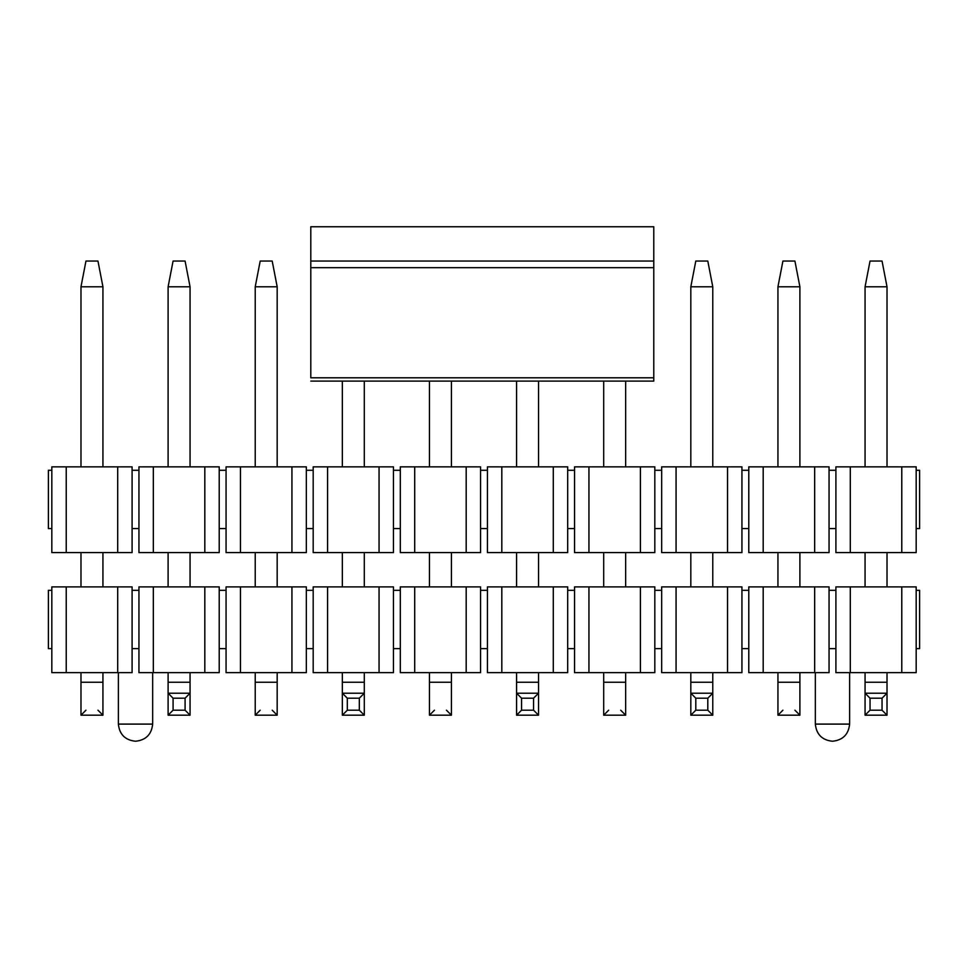 <?xml version="1.0" encoding="UTF-8"?>
<svg xmlns="http://www.w3.org/2000/svg" width="968" height="968" viewBox="0 0 968 968"><rect width="100%" height="100%" fill="white"/><g stroke="black" fill="none" stroke-linecap="round" stroke-linejoin="round"><path stroke-width="1.45" d="M132.096 552.595L51.824 552.595L51.824 466.854L117.697 466.854L117.697 552.595L132.096 552.595L132.096 528.589L132.096 552.595M132.096 466.854L117.697 466.854L132.096 466.854L132.096 470.279L132.096 466.854M132.096 528.589L132.096 470.279L138.944 470.279L138.944 466.854L219.216 466.854L219.216 470.279L226.064 470.279L219.216 470.279L219.216 466.854L204.817 466.854L204.817 552.595L219.216 552.595L219.216 470.279L219.216 528.589L226.064 528.589L226.064 470.279L226.064 552.595L240.463 552.595L240.463 466.854L226.064 466.854L226.064 470.279L226.064 466.854L306.336 466.854L306.336 470.279L306.336 466.854L291.937 466.854L291.937 552.595L226.064 552.595L226.064 528.589L219.216 528.589L219.216 552.595L204.817 552.595L204.817 466.854L138.944 466.854L138.944 552.595L138.944 470.279L132.096 470.279L132.096 528.589L138.944 528.589L132.096 528.589M306.336 552.595L291.937 552.595L306.336 552.595L306.336 528.589L306.336 552.595M306.336 528.589L306.336 470.279L306.336 528.589L313.184 528.589L313.184 470.279L306.336 470.279L313.184 470.279L313.184 552.595L313.184 528.589L306.336 528.589M393.456 470.279L400.304 470.279L393.456 470.279L393.456 466.854L393.456 552.595L313.184 552.595L327.583 552.595L327.583 466.854L393.456 466.854L379.057 466.854L379.057 552.595L393.456 552.595L393.456 470.279M313.184 466.854L327.583 466.854L313.184 466.854L313.184 470.279L313.184 466.854M393.456 528.589L400.304 528.589L400.304 470.279L400.304 552.595L414.703 552.595L414.703 466.854L400.304 466.854L400.304 470.279L400.304 466.854L480.576 466.854L480.576 470.279L480.576 466.854L466.177 466.854L466.177 552.595L400.304 552.595L400.304 528.589L393.456 528.589M480.576 552.595L466.177 552.595L480.576 552.595L480.576 528.589L480.576 552.595M480.576 528.589L480.576 470.279L480.576 528.589L487.424 528.589L487.424 470.279L480.576 470.279L487.424 470.279L487.424 552.595L487.424 528.589L480.576 528.589M567.696 470.279L574.544 470.279L567.696 470.279L567.696 466.854L567.696 552.595L487.424 552.595L501.823 552.595L501.823 466.854L567.696 466.854L553.297 466.854L553.297 552.595L567.696 552.595L567.696 470.279M487.424 466.854L501.823 466.854L487.424 466.854L487.424 470.279L487.424 466.854M567.696 528.589L574.544 528.589L574.544 470.279L574.544 552.595L588.943 552.595L588.943 466.854L574.544 466.854L574.544 470.279L574.544 466.854L654.816 466.854L654.816 470.279L654.816 466.854L640.417 466.854L640.417 552.595L574.544 552.595L574.544 528.589L567.696 528.589M654.816 552.595L640.417 552.595L654.816 552.595L654.816 528.589L654.816 552.595M654.816 528.589L654.816 470.279L654.816 528.589L661.664 528.589L661.664 470.279L654.816 470.279L661.664 470.279L661.664 552.595L661.664 528.589L654.816 528.589M741.936 470.279L748.784 470.279L741.936 470.279L741.936 466.854L741.936 552.595L661.664 552.595L676.063 552.595L676.063 466.854L741.936 466.854L727.537 466.854L727.537 552.595L741.936 552.595L741.936 470.279M661.664 466.854L676.063 466.854L661.664 466.854L661.664 470.279L661.664 466.854M741.936 528.589L748.784 528.589L748.784 470.279L748.784 552.595L763.183 552.595L763.183 466.854L748.784 466.854L748.784 470.279L748.784 466.854L829.056 466.854L829.056 470.279L829.056 466.854L814.657 466.854L814.657 552.595L748.784 552.595L748.784 528.589L741.936 528.589M829.056 552.595L814.657 552.595L829.056 552.595L829.056 528.589L829.056 552.595M829.056 528.589L829.056 470.279L829.056 528.589L835.904 528.589L835.904 470.279L829.056 470.279L835.904 470.279L835.904 552.595L835.904 528.589L829.056 528.589M835.904 466.854L916.176 466.854L916.176 470.279L916.176 466.854L901.777 466.854L901.777 552.595L835.904 552.595L850.303 552.595L850.303 466.854L835.904 466.854L835.904 470.279L835.904 466.854M916.176 552.595L901.777 552.595L916.176 552.595L916.176 528.589L916.176 552.595M916.176 528.589L916.176 470.279L919.6 470.279L916.176 470.279L916.176 528.589L919.6 528.589L916.176 528.589M901.777 466.854L850.303 466.854L850.303 552.595L901.777 552.595L901.777 466.854M814.657 466.854L763.183 466.854L763.183 552.595L814.657 552.595L814.657 466.854M727.537 466.854L676.063 466.854L676.063 552.595L727.537 552.595L727.537 466.854M640.417 466.854L588.943 466.854L588.943 552.595L640.417 552.595L640.417 466.854M553.297 466.854L501.823 466.854L501.823 552.595L553.297 552.595L553.297 466.854M466.177 466.854L414.703 466.854L414.703 552.595L466.177 552.595L466.177 466.854M379.057 466.854L327.583 466.854L327.583 552.595L379.057 552.595L379.057 466.854M291.937 466.854L240.463 466.854L240.463 552.595L291.937 552.595L291.937 466.854M138.944 552.595L153.343 552.595L153.343 466.854L153.343 552.595L204.817 552.595L138.944 552.595M48.4 470.279L51.824 470.279L48.4 470.279L48.4 528.589L48.4 470.279M48.4 528.589L51.824 528.589L51.824 552.595L66.223 552.595L66.223 466.854L51.824 466.854L51.824 528.589L48.4 528.589M117.697 466.854L66.223 466.854L66.223 552.595L117.697 552.595L117.697 466.854M919.6 528.589L919.6 470.279L919.6 528.589M310.788 377.786L310.788 226.754L310.788 377.786L653.775 377.786L653.775 267.676L310.788 267.676L653.775 267.676L653.775 261.058L310.788 261.058L653.775 261.058L653.775 226.754L310.788 226.754L653.775 226.754L653.775 380.811L653.775 377.798L310.788 377.798M870.038 261.058L882.042 261.058L870.038 261.058L865.065 286.782L887.015 286.782L882.042 261.058L887.015 286.782L865.065 286.782L870.038 261.058M865.065 715.183L865.065 672.651L865.065 682.246L887.015 682.246L887.015 672.651L887.015 715.183L865.065 715.183L887.015 715.183L882.042 710.197L870.038 710.197L865.065 715.183L870.038 710.197L882.042 710.197L882.042 698.194L870.038 698.194L870.038 710.197L870.038 698.194L882.042 698.194L887.015 693.221L865.065 693.221L870.038 698.194L865.065 693.221L887.015 693.221L887.015 682.246L865.065 682.246L865.065 715.183M865.065 586.898L865.065 552.595L865.065 586.898M865.065 466.854L865.065 286.782L865.065 466.854M887.015 586.898L887.015 552.595L887.015 586.898M887.015 466.854L887.015 286.782L887.015 466.854M887.015 693.221L882.042 698.194L882.042 710.197L887.015 715.183L887.015 693.221M695.798 261.058L707.802 261.058L695.798 261.058L690.825 286.782L712.775 286.782L707.802 261.058L712.775 286.782L690.825 286.782L695.798 261.058M690.825 715.183L690.825 672.651L690.825 682.246L712.775 682.246L712.775 672.651L712.775 715.183L690.825 715.183L712.775 715.183L707.802 710.197L695.798 710.197L690.825 715.183L695.798 710.197L707.802 710.197L707.802 698.194L695.798 698.194L695.798 710.197L695.798 698.194L707.802 698.194L712.775 693.221L690.825 693.221L695.798 698.194L690.825 693.221L712.775 693.221L712.775 682.246L690.825 682.246L690.825 715.183M690.825 586.898L690.825 552.595L690.825 586.898M690.825 466.854L690.825 286.782L690.825 466.854M712.775 586.898L712.775 552.595L712.775 586.898M712.775 466.854L712.775 286.782L712.775 466.854M712.775 693.221L707.802 698.194L707.802 710.197L712.775 715.183L712.775 693.221M516.585 715.183L516.585 672.651L516.585 682.246L538.535 682.246L538.535 672.651L538.535 715.183L516.585 715.183L538.535 715.183L533.562 710.197L521.558 710.197L516.585 715.183L521.558 710.197L533.562 710.197L533.562 698.194L521.558 698.194L521.558 710.197L521.558 698.194L533.562 698.194L538.535 693.221L516.585 693.221L521.558 698.194L516.585 693.221L538.535 693.221L538.535 682.246L516.585 682.246L516.585 715.183M516.585 586.898L516.585 552.595L516.585 586.898M516.585 466.854L516.585 381.102L516.585 466.854M538.535 586.898L538.535 552.595L538.535 586.898M538.535 466.854L538.535 381.102L538.535 466.854M538.535 693.221L533.562 698.194L533.562 710.197L538.535 715.183L538.535 693.221M342.345 715.183L342.345 672.651L342.345 682.246L364.295 682.246L364.295 672.651L364.295 715.183L342.345 715.183L364.295 715.183L359.322 710.197L347.318 710.197L342.345 715.183L347.318 710.197L359.322 710.197L359.322 698.194L347.318 698.194L347.318 710.197L347.318 698.194L359.322 698.194L364.295 693.221L342.345 693.221L347.318 698.194L342.345 693.221L364.295 693.221L364.295 682.246L342.345 682.246L342.345 715.183M342.345 586.898L342.345 552.595L342.345 586.898M342.345 466.854L342.345 381.102L342.345 466.854M364.295 586.898L364.295 552.595L364.295 586.898M364.295 466.854L364.295 381.102L364.295 466.854M364.295 693.221L359.322 698.194L359.322 710.197L364.295 715.183L364.295 693.221M173.078 261.058L185.082 261.058L173.078 261.058L168.105 286.782L190.055 286.782L185.082 261.058L190.055 286.782L168.105 286.782L173.078 261.058M168.105 715.183L168.105 672.651L168.105 682.246L190.055 682.246L190.055 672.651L190.055 715.183L168.105 715.183L190.055 715.183L185.082 710.197L173.078 710.197L168.105 715.183L173.078 710.197L185.082 710.197L185.082 698.194L173.078 698.194L173.078 710.197L173.078 698.194L185.082 698.194L190.055 693.221L168.105 693.221L173.078 698.194L168.105 693.221L190.055 693.221L190.055 682.246L168.105 682.246L168.105 715.183M168.105 586.898L168.105 552.595L168.105 586.898M168.105 466.854L168.105 286.782L168.105 466.854M190.055 586.898L190.055 552.595L190.055 586.898M190.055 466.854L190.055 286.782L190.055 466.854M190.055 693.221L185.082 698.194L185.082 710.197L190.055 715.183L190.055 693.221M782.918 261.058L794.922 261.058L782.918 261.058L777.945 286.782L782.918 261.058M799.895 286.782L794.922 261.058L799.895 286.782L777.945 286.782L799.895 286.782L799.895 466.854L799.895 286.782M777.945 286.782L777.945 466.854L777.945 286.782M777.945 552.595L777.945 586.898L777.945 552.595M777.945 672.651L777.945 682.246L799.895 682.246L799.895 672.651L799.895 715.183L799.895 682.246L777.945 682.246L777.945 672.651M799.895 586.898L799.895 552.595L799.895 586.898M777.945 715.183L777.945 682.246L777.945 715.183L799.895 715.183L777.945 715.183L782.918 710.197L777.945 715.183L799.895 715.183L794.922 710.197L799.895 715.183M603.705 381.102L603.705 466.854L603.705 381.102M603.705 552.595L603.705 586.898L603.705 552.595M603.705 672.651L603.705 682.246L625.655 682.246L625.655 672.651L625.655 715.183L625.655 682.246L603.705 682.246L603.705 672.651M625.655 586.898L625.655 552.595L625.655 586.898M625.655 466.854L625.655 381.102L625.655 466.854M603.705 715.183L603.705 682.246L603.705 715.183L625.655 715.183L603.705 715.183L608.678 710.197L603.705 715.183L625.655 715.183L620.682 710.197L625.655 715.183M429.465 381.102L429.465 466.854L429.465 381.102M429.465 552.595L429.465 586.898L429.465 552.595M429.465 672.651L429.465 682.246L451.415 682.246L451.415 672.651L451.415 715.183L451.415 682.246L429.465 682.246L429.465 672.651M451.415 586.898L451.415 552.595L451.415 586.898M451.415 466.854L451.415 381.102L451.415 466.854M451.415 715.183L446.442 710.197L451.415 715.183L429.465 715.183L429.465 682.246L429.465 715.183L451.415 715.183L429.465 715.183L434.438 710.197M260.198 261.058L272.202 261.058L260.198 261.058L255.225 286.782L260.198 261.058M277.175 286.782L272.202 261.058L277.175 286.782L255.225 286.782L277.175 286.782L277.175 466.854L277.175 286.782M255.225 286.782L255.225 466.854L255.225 286.782M255.225 552.595L255.225 586.898L255.225 552.595M255.225 672.651L255.225 682.246L277.175 682.246L277.175 672.651L277.175 715.183L277.175 682.246L255.225 682.246L255.225 672.651M277.175 586.898L277.175 552.595L277.175 586.898M277.175 715.183L272.202 710.197L277.175 715.183L255.225 715.183L255.225 682.246L255.225 715.183L277.175 715.183L255.225 715.183L260.198 710.197M85.958 261.058L97.962 261.058L85.958 261.058L80.985 286.782L85.958 261.058M102.935 286.782L97.962 261.058L102.935 286.782L80.985 286.782L102.935 286.782L102.935 466.854L102.935 286.782M80.985 286.782L80.985 466.854L80.985 286.782M80.985 552.595L80.985 586.898L80.985 552.595M80.985 672.651L80.985 682.246L102.935 682.246L102.935 672.651L102.935 715.183L102.935 682.246L80.985 682.246L80.985 672.651M102.935 586.898L102.935 552.595L102.935 586.898M80.985 715.183L80.985 682.246L80.985 715.183L102.935 715.183L80.985 715.183L85.958 710.197L80.985 715.183L102.935 715.183L97.962 710.197L102.935 715.183M132.096 672.651L51.824 672.651L51.824 586.898L117.697 586.898L117.697 672.651L132.096 672.651L132.096 648.633L132.096 672.651M132.096 586.898L117.697 586.898L132.096 586.898L132.096 590.323L132.096 586.898M132.096 648.633L132.096 590.323L138.944 590.323L138.944 586.898L219.216 586.898L219.216 590.323L226.064 590.323L219.216 590.323L219.216 586.898L204.817 586.898L204.817 672.651L219.216 672.651L219.216 590.323L219.216 648.633L226.064 648.633L226.064 590.323L226.064 672.651L240.463 672.651L240.463 586.898L226.064 586.898L226.064 590.323L226.064 586.898L306.336 586.898L306.336 590.323L306.336 586.898L291.937 586.898L291.937 672.651L226.064 672.651L226.064 648.633L219.216 648.633L219.216 672.651L204.817 672.651L204.817 586.898L138.944 586.898L138.944 672.651L138.944 590.323L132.096 590.323L132.096 648.633L138.944 648.633L132.096 648.633M306.336 672.651L291.937 672.651L306.336 672.651L306.336 648.633L306.336 672.651M306.336 648.633L306.336 590.323L306.336 648.633L313.184 648.633L313.184 590.323L306.336 590.323L313.184 590.323L313.184 672.651L313.184 648.633L306.336 648.633M393.456 590.323L400.304 590.323L393.456 590.323L393.456 586.898L393.456 672.651L313.184 672.651L327.583 672.651L327.583 586.898L393.456 586.898L379.057 586.898L379.057 672.651L393.456 672.651L393.456 590.323M313.184 586.898L327.583 586.898L313.184 586.898L313.184 590.323L313.184 586.898M393.456 648.633L400.304 648.633L400.304 590.323L400.304 672.651L414.703 672.651L414.703 586.898L400.304 586.898L400.304 590.323L400.304 586.898L480.576 586.898L480.576 590.323L480.576 586.898L466.177 586.898L466.177 672.651L400.304 672.651L400.304 648.633L393.456 648.633M480.576 672.651L466.177 672.651L480.576 672.651L480.576 648.633L480.576 672.651M480.576 648.633L480.576 590.323L480.576 648.633L487.424 648.633L487.424 590.323L480.576 590.323L487.424 590.323L487.424 672.651L487.424 648.633L480.576 648.633M567.696 590.323L574.544 590.323L567.696 590.323L567.696 586.898L567.696 672.651L487.424 672.651L501.823 672.651L501.823 586.898L567.696 586.898L553.297 586.898L553.297 672.651L567.696 672.651L567.696 590.323M487.424 586.898L501.823 586.898L487.424 586.898L487.424 590.323L487.424 586.898M567.696 648.633L574.544 648.633L574.544 590.323L574.544 672.651L588.943 672.651L588.943 586.898L574.544 586.898L574.544 590.323L574.544 586.898L654.816 586.898L654.816 590.323L654.816 586.898L640.417 586.898L640.417 672.651L574.544 672.651L574.544 648.633L567.696 648.633M654.816 672.651L640.417 672.651L654.816 672.651L654.816 648.633L654.816 672.651M654.816 648.633L654.816 590.323L654.816 648.633L661.664 648.633L661.664 590.323L654.816 590.323L661.664 590.323L661.664 672.651L661.664 648.633L654.816 648.633M741.936 590.323L748.784 590.323L741.936 590.323L741.936 586.898L741.936 672.651L661.664 672.651L676.063 672.651L676.063 586.898L741.936 586.898L727.537 586.898L727.537 672.651L741.936 672.651L741.936 590.323M661.664 586.898L676.063 586.898L661.664 586.898L661.664 590.323L661.664 586.898M741.936 648.633L748.784 648.633L748.784 590.323L748.784 672.651L763.183 672.651L763.183 586.898L748.784 586.898L748.784 590.323L748.784 586.898L829.056 586.898L829.056 590.323L829.056 586.898L814.657 586.898L814.657 672.651L748.784 672.651L748.784 648.633L741.936 648.633M829.056 672.651L814.657 672.651L829.056 672.651L829.056 648.633L829.056 672.651M829.056 648.633L829.056 590.323L829.056 648.633L835.904 648.633L835.904 590.323L829.056 590.323L835.904 590.323L835.904 672.651L835.904 648.633L829.056 648.633M835.904 586.898L916.176 586.898L916.176 590.323L916.176 586.898L901.777 586.898L901.777 672.651L835.904 672.651L850.303 672.651L850.303 586.898L835.904 586.898L835.904 590.323L835.904 586.898M916.176 672.651L901.777 672.651L916.176 672.651L916.176 648.633L916.176 672.651M916.176 648.633L916.176 590.323L919.6 590.323L916.176 590.323L916.176 648.633L919.6 648.633L916.176 648.633M901.777 586.898L850.303 586.898L850.303 672.651L901.777 672.651L901.777 586.898M814.657 586.898L763.183 586.898L763.183 672.651L814.657 672.651L814.657 586.898M727.537 586.898L676.063 586.898L676.063 672.651L727.537 672.651L727.537 586.898M640.417 586.898L588.943 586.898L588.943 672.651L640.417 672.651L640.417 586.898M553.297 586.898L501.823 586.898L501.823 672.651L553.297 672.651L553.297 586.898M466.177 586.898L414.703 586.898L414.703 672.651L466.177 672.651L466.177 586.898M379.057 586.898L327.583 586.898L327.583 672.651L379.057 672.651L379.057 586.898M291.937 586.898L240.463 586.898L240.463 672.651L291.937 672.651L291.937 586.898M138.944 672.651L153.343 672.651L153.343 586.898L153.343 672.651L204.817 672.651L138.944 672.651M48.4 590.323L51.824 590.323L48.4 590.323L48.4 648.633L48.4 590.323M48.4 648.633L51.824 648.633L51.824 672.651L66.223 672.651L66.223 586.898L51.824 586.898L51.824 648.633L48.4 648.633M117.697 586.898L66.223 586.898L66.223 672.651L117.697 672.651L117.697 586.898M118.374 724.1L118.374 672.651L118.374 724.1L152.666 724.1L152.666 672.651L152.666 724.1L118.374 724.1C119.463 734.434 125.174 740.157 135.52 741.246C145.865 740.157 151.577 734.434 152.666 724.1C151.577 734.434 145.865 740.157 135.52 741.246C125.174 740.157 119.463 734.434 118.374 724.1L152.666 724.1M919.6 648.633L919.6 590.323L919.6 648.633M815.334 724.1L849.626 724.1L849.626 672.651L849.626 724.1L815.334 724.1L815.334 672.651L815.334 724.1C816.423 734.434 822.135 740.157 832.48 741.246C842.825 740.157 848.537 734.434 849.626 724.1C848.537 734.434 842.825 740.157 832.48 741.246C822.135 740.157 816.423 734.434 815.334 724.1M653.775 381.102L310.788 381.102"/></g></svg>
